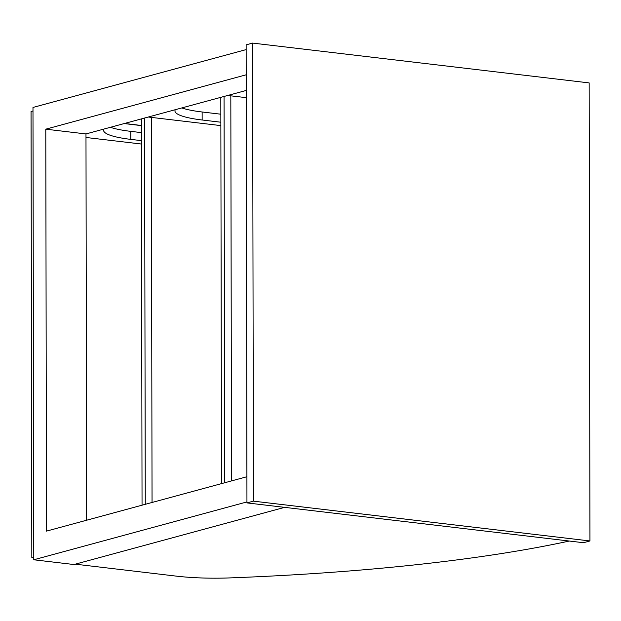 <?xml version="1.0" encoding="UTF-8"?>
<svg xmlns="http://www.w3.org/2000/svg" width="621" height="621" viewBox="0 0 621 621"><rect width="100%" height="100%" fill="white"/><g stroke="black" fill="none" stroke-linecap="round" stroke-linejoin="round"><path stroke-width="0.93" d="M589.95 540.961L589.15 82.903L252.607 43.09L253.407 501.147L589.95 540.961L583.492 542.715L246.948 502.901L253.407 501.147M246.948 502.901L246.149 44.844L252.607 43.09M246.902 476.734L46.49 531.118L45.783 129.176L85.977 133.934L86.653 520.219M246.948 501.923L33.775 559.777L32.983 107.449L246.157 49.595M284.635 507.357L73.961 564.528L33.775 559.777M246.234 90.441L85.977 133.934M246.203 74.792L45.783 129.176M220.874 125.613L148.272 117.027M220.851 114.202L202.135 111.99A61.114 10.992 -0.1 0 1 181.782 107.93M175.324 109.684A61.114 10.992 179.9 0 0 174.951 110.903A61.114 10.992 179.9 0 0 202.151 120L220.866 122.221M141.394 132.615L130.759 131.357A61.114 10.992 -0.1 0 1 110.406 127.305M103.948 129.059A61.114 10.992 179.9 0 0 103.567 130.278A61.114 10.992 179.9 0 0 130.775 139.376L141.409 140.633M141.409 144.033L85.985 137.474M246.242 97.652L227.728 95.463M220.82 97.342L221.495 483.627M224.049 96.465L224.724 482.75M230.826 95.836L231.501 480.91M144.6 118.021L145.275 504.314M141.371 118.898L142.046 505.191M151.377 117.392L152.044 502.474M75.288 564.171L175.968 576.086A71.594 12.878 179.9 0 0 229.754 577.91A594.871 107.006 179.9 0 0 569.348 541.038M141.378 125.481L124.487 123.478M32.991 110.973L31.05 111.501L31.826 557.534L33.767 557.006M33.767 557.759L31.826 557.534M141.378 125.613L124.146 123.571M202.135 111.99L202.151 120M130.759 131.357L130.775 139.376"/></g></svg>

